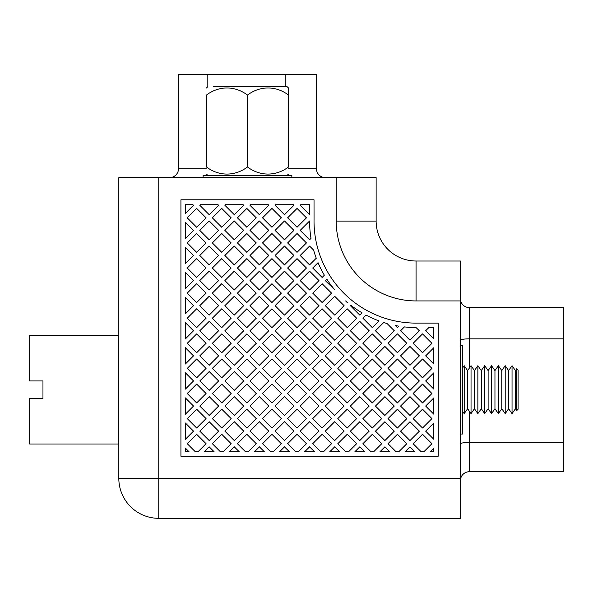 <?xml version="1.0" encoding="UTF-8"?>
<svg xmlns="http://www.w3.org/2000/svg" width="593" height="593" viewBox="0 0 593 593"><rect width="100%" height="100%" fill="white"/><g stroke="black" fill="none" stroke-linecap="round" stroke-linejoin="round"><path stroke-width="0.89" d="M462.644 411.394L464.2 413.618L464.2 365.711L462.644 367.934M118.378 389.668L118.378 335.319L29.65 335.319L29.65 380.951L42.963 380.951L42.963 398.377L29.65 398.377L29.65 444.009L118.378 444.009L118.378 389.668M464.2 413.618L467.618 408.74L467.618 370.588L464.2 365.711M467.618 408.74L471.035 413.618L471.035 365.711L467.618 370.588M471.035 413.618L474.452 408.74L474.452 370.588L471.035 365.711M474.452 408.74L477.869 413.618L477.869 365.711L474.452 370.588M477.869 413.618L481.286 408.74L481.286 370.588L477.869 365.711M481.286 408.74L484.703 413.618L484.703 365.711L481.286 370.588M484.703 413.618L488.121 408.74L488.121 370.588L484.703 365.711M488.121 408.74L491.538 413.618L491.538 365.711L488.121 370.588M491.538 413.618L494.955 408.74L494.955 370.588L491.538 365.711M494.955 408.74L498.372 413.618L498.372 365.711L494.955 370.588M498.372 413.618L501.789 408.74L501.789 370.588L498.372 365.711M501.789 408.74L505.206 413.618L505.206 365.711L501.789 370.588M505.206 413.618L508.624 408.74L508.624 370.588L505.206 365.711M508.624 408.74L512.041 413.618L512.041 365.711L508.624 370.588M512.041 413.618L515.458 408.74L515.458 370.588L512.041 365.711M515.458 408.74L516.733 410.556L516.733 368.772L515.458 370.588M516.733 368.772L518.097 370.143L518.097 409.185L516.733 410.556M118.822 478.395A39.931 39.931 0 0 0 158.754 518.319L158.754 478.395L118.822 478.395L118.822 177.603L158.754 177.603L158.754 478.395L460.427 478.395L460.427 518.319L158.754 518.319A39.931 39.931 0 0 1 118.822 478.395L118.822 421.831L118.378 421.831M118.822 424.492L118.822 421.831M118.822 354.836L118.822 339.537M118.822 177.603L118.822 197.565M158.754 177.603L376.132 177.603L376.132 221.078A39.931 39.931 0 0 0 416.064 261.009L460.427 261.009L460.427 300.933L416.064 300.933L416.064 261.009M460.427 478.395L460.427 300.933M180.932 456.21L180.932 199.789L314.023 199.789L314.045 219.151A102.04 102.04 0 0 0 417.991 323.096L438.242 323.118L438.242 456.21L180.932 456.21M234.302 346.453L224.888 355.867L234.302 365.273L243.708 355.867L234.302 346.453M231.159 368.409L221.752 359.002L212.338 368.409L221.752 377.823L231.159 368.409M322.132 333.903L312.726 343.317L322.132 352.724L331.546 343.317L322.132 333.903M344.096 330.768L334.682 321.354L325.275 330.768L334.682 340.174L344.096 330.768M337.817 318.219L347.231 327.632L356.645 318.219L347.231 308.805L337.817 318.219M297.041 377.823L306.448 368.409L297.041 359.002L287.627 368.409L297.041 377.823M275.078 380.958L284.492 390.372L293.906 380.958L284.492 371.552L275.078 380.958M334.682 346.453L325.275 355.867L334.682 365.273L344.096 355.867L334.682 346.453M359.781 340.174L369.194 330.768L359.781 321.354L350.367 330.768L359.781 340.174M362.916 368.409L372.33 377.823L381.736 368.409L372.33 359.002L362.916 368.409M406.835 343.317L397.421 333.903L388.015 343.317L397.421 352.724L406.835 343.317M322.132 428.013L331.546 418.606L322.132 409.192L312.726 418.606L322.132 428.013M384.879 390.372L394.286 380.958L384.879 371.552L375.465 380.958L384.879 390.372M350.367 406.057L359.781 415.463L369.194 406.057L359.781 396.643L350.367 406.057M413.106 418.606L422.52 428.013L431.934 418.606L422.52 409.192L413.106 418.606M297.041 409.192L287.627 418.606L297.041 428.013L306.448 418.606L297.041 409.192M322.132 384.094L312.726 393.507L322.132 402.921L331.546 393.507L322.132 384.094M344.096 380.958L334.682 371.552L325.275 380.958L334.682 390.372L344.096 380.958M209.203 440.562L218.617 431.148L209.203 421.742L199.789 431.148L209.203 440.562M243.708 406.057L234.302 396.643L224.888 406.057L234.302 415.463L243.708 406.057M249.987 380.958L259.393 390.372L268.807 380.958L259.393 371.552L249.987 380.958M293.906 355.867L284.492 346.453L275.078 355.867L284.492 365.273L293.906 355.867M287.627 343.317L297.041 352.724L306.448 343.317L297.041 333.903L287.627 343.317M231.159 393.507L221.752 384.094L212.338 393.507L221.752 402.921L231.159 393.507M237.437 368.409L246.844 377.823L256.258 368.409L246.844 359.002L237.437 368.409M300.177 305.669L309.59 315.083L318.997 305.669L309.59 296.263L300.177 305.669M218.617 355.867L209.203 346.453L199.789 355.867L209.203 365.273L218.617 355.867M212.338 343.317L221.752 352.724L231.159 343.317L221.752 333.903L212.338 343.317M284.492 289.984L293.906 280.578L284.492 271.164L275.078 280.578L284.492 289.984M196.654 352.724L206.067 343.317L196.654 333.903L187.247 343.317L196.654 352.724M284.492 264.893L293.906 255.479L284.492 246.065L275.078 255.479L284.492 264.893M271.942 252.344L281.356 242.93L271.942 233.516L262.529 242.93L271.942 252.344M243.708 280.578L234.302 271.164L224.888 280.578L234.302 289.984L243.708 280.578M209.203 289.984L218.617 280.578L209.203 271.164L199.789 280.578L209.203 289.984M243.708 255.479L234.302 246.065L224.888 255.479L234.302 264.893L243.708 255.479M218.617 255.479L209.203 246.065L199.789 255.479L209.203 264.893L218.617 255.479M389.816 451.777L384.879 446.84L379.943 451.777L389.816 451.777M404.411 326.913L400.564 330.768L409.971 340.174L419.384 330.768L416.064 327.551A106.473 106.473 0 0 1 404.411 326.913M312.726 443.697L320.798 451.777L323.474 451.777L331.546 443.697L322.132 434.291L312.726 443.697M237.437 443.697L245.509 451.777L248.185 451.777L256.258 443.697L246.844 434.291L237.437 443.697M214.14 451.777L209.203 446.84L204.266 451.777L214.14 451.777M185.372 439.302L193.518 431.148L185.372 423.002L185.372 439.302M309.59 220.974L309.59 221.078A106.473 106.473 0 0 0 311.006 238.379L309.59 239.794L300.177 230.38L309.59 220.974M185.372 364.013L185.372 347.713L193.518 355.867L185.372 364.013M185.372 338.914L193.518 330.768L185.372 322.614L185.372 338.914M193.518 305.669L185.372 297.523L185.372 313.823L193.518 305.669M225.948 204.222L242.648 204.222L243.708 205.289L234.302 214.696L224.888 205.289L225.948 204.222M185.372 213.436L193.518 205.289L192.458 204.222L185.372 204.222L185.372 213.436M262.529 318.219L271.942 327.632L281.356 318.219L271.942 308.805L262.529 318.219M259.393 340.174L268.807 330.768L259.393 321.354L249.987 330.768L259.393 340.174M199.789 380.958L209.203 390.372L218.617 380.958L209.203 371.552L199.789 380.958M271.942 402.921L281.356 393.507L271.942 384.094L262.529 393.507L271.942 402.921M256.258 418.606L246.844 409.192L237.437 418.606L246.844 428.013L256.258 418.606M243.708 431.148L234.302 421.742L224.888 431.148L234.302 440.562L243.708 431.148M347.231 333.903L337.817 343.317L347.231 352.724L356.645 343.317L347.231 333.903M293.906 406.057L284.492 396.643L275.078 406.057L284.492 415.463L293.906 406.057M394.286 355.867L384.879 346.453L375.465 355.867L384.879 365.273L394.286 355.867M400.564 355.867L409.971 365.273L419.384 355.867L409.971 346.453L400.564 355.867M394.286 406.057L384.879 396.643L375.465 406.057L384.879 415.463L394.286 406.057M406.835 393.507L397.421 384.094L388.015 393.507L397.421 402.921L406.835 393.507M413.106 368.409L422.52 377.823L431.934 368.409L422.52 359.002L413.106 368.409M384.879 440.562L394.286 431.148L384.879 421.742L375.465 431.148L384.879 440.562M275.078 431.148L284.492 440.562L293.906 431.148L284.492 421.742L275.078 431.148M359.781 346.453L350.367 355.867L359.781 365.273L369.194 355.867L359.781 346.453M334.682 315.083L344.096 305.669L334.682 296.263L325.275 305.669L334.682 315.083M199.789 406.057L209.203 415.463L218.617 406.057L209.203 396.643L199.789 406.057M306.448 268.029L297.041 258.615L287.627 268.029L297.041 277.435L306.448 268.029M199.789 330.768L209.203 340.174L218.617 330.768L209.203 321.354L199.789 330.768M209.203 296.263L199.789 305.669L209.203 315.083L218.617 305.669L209.203 296.263M196.654 277.435L206.067 268.029L196.654 258.615L187.247 268.029L196.654 277.435M221.752 233.516L212.338 242.93L221.752 252.344L231.159 242.93L221.752 233.516M209.203 239.794L218.617 230.38L209.203 220.974L199.789 230.38L209.203 239.794M196.654 208.425L187.247 217.831L196.654 227.245L206.067 217.831L196.654 208.425M309.59 204.222L309.59 214.696L300.177 205.289L301.237 204.222L309.59 204.222M433.809 448.1L433.809 451.777L430.133 451.777L433.809 448.1M366.059 315.083A106.473 106.473 0 0 0 379.046 320.909L372.33 327.632L362.916 318.219L366.059 315.083M339.619 451.777L329.745 451.777L334.682 446.84L339.619 451.777M309.59 446.84L304.654 451.777L314.527 451.777L309.59 446.84M259.393 446.84L254.456 451.777L264.33 451.777L259.393 446.84M185.372 414.203L185.372 397.903L193.518 406.057L185.372 414.203M309.59 264.893L316.269 258.207A106.473 106.473 0 0 1 313.615 250.098L309.59 246.065L300.177 255.479L309.59 264.893M284.492 214.696L293.906 205.289L292.838 204.222L276.145 204.222L275.078 205.289L284.492 214.696M287.627 293.12L297.041 302.534L306.448 293.12L297.041 283.713L287.627 293.12M309.59 271.164L300.177 280.578L309.59 289.984L318.997 280.578L309.59 271.164M187.247 393.507L196.654 402.921L206.067 393.507L196.654 384.094L187.247 393.507M297.041 384.094L287.627 393.507L297.041 402.921L306.448 393.507L297.041 384.094M259.393 440.562L268.807 431.148L259.393 421.742L249.987 431.148L259.393 440.562M318.997 431.148L309.59 421.742L300.177 431.148L309.59 440.562L318.997 431.148M325.275 431.148L334.682 440.562L344.096 431.148L334.682 421.742L325.275 431.148M422.52 402.921L431.934 393.507L422.52 384.094L413.106 393.507L422.52 402.921M300.177 330.768L309.59 340.174L318.997 330.768L309.59 321.354L300.177 330.768M196.654 377.823L206.067 368.409L196.654 359.002L187.247 368.409L196.654 377.823M243.708 330.768L234.302 321.354L224.888 330.768L234.302 340.174L243.708 330.768M243.708 305.669L234.302 296.263L224.888 305.669L234.302 315.083L243.708 305.669M281.356 268.029L271.942 258.615L262.529 268.029L271.942 277.435L281.356 268.029M249.987 280.578L259.393 289.984L268.807 280.578L259.393 271.164L249.987 280.578M196.654 283.713L187.247 293.12L196.654 302.534L206.067 293.12L196.654 283.713M237.437 217.831L246.844 227.245L256.258 217.831L246.844 208.425L237.437 217.831M243.708 230.38L234.302 220.974L224.888 230.38L234.302 239.794L243.708 230.38M326.773 279.081L325.275 280.578L334.793 289.873A106.473 106.473 0 0 1 326.773 279.081M322.132 277.435L324.371 275.204A106.473 106.473 0 0 1 318.056 262.692L312.726 268.029L322.132 277.435M397.421 434.291L388.015 443.697L396.087 451.777L398.763 451.777L406.835 443.697L397.421 434.291M273.277 451.777L281.356 443.697L271.942 434.291L262.529 443.697L270.608 451.777L273.277 451.777M223.087 451.777L220.411 451.777L212.338 443.697L221.752 434.291L231.159 443.697L223.087 451.777M249.987 205.289L259.393 214.696L268.807 205.289L267.747 204.222L251.047 204.222L249.987 205.289M318.997 355.867L309.59 346.453L300.177 355.867L309.59 365.273L318.997 355.867M347.231 384.094L337.817 393.507L347.231 402.921L356.645 393.507L347.231 384.094M344.096 406.057L334.682 396.643L325.275 406.057L334.682 415.463L344.096 406.057M388.015 368.409L397.421 377.823L406.835 368.409L397.421 359.002L388.015 368.409M422.52 352.724L431.934 343.317L422.52 333.903L413.106 343.317L422.52 352.724M259.393 365.273L268.807 355.867L259.393 346.453L249.987 355.867L259.393 365.273M249.987 305.669L259.393 315.083L268.807 305.669L259.393 296.263L249.987 305.669M297.041 227.245L306.448 217.831L297.041 208.425L287.627 217.831L297.041 227.245M212.338 293.12L221.752 302.534L231.159 293.12L221.752 283.713L212.338 293.12M256.258 268.029L246.844 258.615L237.437 268.029L246.844 277.435L256.258 268.029M231.159 268.029L221.752 258.615L212.338 268.029L221.752 277.435L231.159 268.029M414.907 451.777L405.034 451.777L409.971 446.84L414.907 451.777M383.708 322.518L375.465 330.768L384.879 340.174L394.286 330.768L387.044 323.526A106.473 106.473 0 0 1 383.708 322.518M187.247 443.697L195.319 451.777L197.988 451.777L206.067 443.697L196.654 434.291L187.247 443.697M193.518 380.958L185.372 372.812L185.372 389.112L193.518 380.958M193.518 230.38L185.372 222.234L185.372 238.534L193.518 230.38M309.59 390.372L318.997 380.958L309.59 371.552L300.177 380.958L309.59 390.372M271.942 428.013L281.356 418.606L271.942 409.192L262.529 418.606L271.942 428.013M362.916 393.507L372.33 402.921L381.736 393.507L372.33 384.094L362.916 393.507M372.33 428.013L381.736 418.606L372.33 409.192L362.916 418.606L372.33 428.013M300.177 406.057L309.59 415.463L318.997 406.057L309.59 396.643L300.177 406.057M196.654 428.013L206.067 418.606L196.654 409.192L187.247 418.606L196.654 428.013M234.302 390.372L243.708 380.958L234.302 371.552L224.888 380.958L234.302 390.372M297.041 327.632L306.448 318.219L297.041 308.805L287.627 318.219L297.041 327.632M275.078 230.38L284.492 239.794L293.906 230.38L284.492 220.974L275.078 230.38M350.819 305.225A106.473 106.473 0 0 0 362.034 312.83L359.781 315.083L350.367 305.669L350.819 305.225M347.231 434.291L337.817 443.697L345.897 451.777L348.565 451.777L356.645 443.697L347.231 434.291M433.809 327.551L433.809 338.914L425.655 330.768L428.872 327.551L433.809 327.551M193.518 255.479L185.372 247.333L185.372 263.626L193.518 255.479M406.835 418.606L397.421 409.192L388.015 418.606L397.421 428.013L406.835 418.606M347.231 377.823L356.645 368.409L347.231 359.002L337.817 368.409L347.231 377.823M256.258 393.507L246.844 384.094L237.437 393.507L246.844 402.921L256.258 393.507M312.726 318.219L322.132 327.632L331.546 318.219L322.132 308.805L312.726 318.219M221.752 327.632L231.159 318.219L221.752 308.805L212.338 318.219L221.752 327.632M249.987 255.479L259.393 264.893L268.807 255.479L259.393 246.065L249.987 255.479M259.393 239.794L268.807 230.38L259.393 220.974L249.987 230.38L259.393 239.794M187.247 242.93L196.654 252.344L206.067 242.93L196.654 233.516L187.247 242.93M423.854 451.777L421.186 451.777L413.106 443.697L422.52 434.291L431.934 443.697L423.854 451.777M289.428 451.777L279.555 451.777L284.492 446.84L289.428 451.777M298.375 451.777L295.699 451.777L287.627 443.697L297.041 434.291L306.448 443.697L298.375 451.777M395.309 325.513A106.473 106.473 0 0 0 398.896 326.157L397.421 327.632L395.309 325.513M239.238 451.777L234.302 446.84L229.365 451.777L239.238 451.777M200.857 204.222L217.549 204.222L218.617 205.289L209.203 214.696L199.789 205.289L200.857 204.222M293.906 305.669L284.492 296.263L275.078 305.669L284.492 315.083L293.906 305.669M249.987 406.057L259.393 415.463L268.807 406.057L259.393 396.643L249.987 406.057M350.367 380.958L359.781 390.372L369.194 380.958L359.781 371.552L350.367 380.958M347.231 409.192L337.817 418.606L347.231 428.013L356.645 418.606L347.231 409.192M262.529 368.409L271.942 377.823L281.356 368.409L271.942 359.002L262.529 368.409M284.492 321.354L275.078 330.768L284.492 340.174L293.906 330.768L284.492 321.354M196.654 308.805L187.247 318.219L196.654 327.632L206.067 318.219L196.654 308.805M425.655 431.148L433.809 439.302L433.809 423.002L425.655 431.148M425.655 380.958L433.809 389.112L433.809 372.812L425.655 380.958M381.736 443.697L372.33 434.291L362.916 443.697L370.988 451.777L373.664 451.777L381.736 443.697M185.372 288.724L185.372 272.424L193.518 280.578L185.372 288.724M369.194 431.148L359.781 421.742L350.367 431.148L359.781 440.562L369.194 431.148M419.384 406.057L409.971 396.643L400.564 406.057L409.971 415.463L419.384 406.057M409.971 440.562L419.384 431.148L409.971 421.742L400.564 431.148L409.971 440.562M362.916 343.317L372.33 352.724L381.736 343.317L372.33 333.903L362.916 343.317M246.844 327.632L256.258 318.219L246.844 308.805L237.437 318.219L246.844 327.632M271.942 302.534L281.356 293.12L271.942 283.713L262.529 293.12L271.942 302.534M237.437 293.12L246.844 302.534L256.258 293.12L246.844 283.713L237.437 293.12M271.942 208.425L262.529 217.831L271.942 227.245L281.356 217.831L271.942 208.425M221.752 227.245L231.159 217.831L221.752 208.425L212.338 217.831L221.752 227.245M425.655 406.057L433.809 414.203L433.809 397.903L425.655 406.057M347.231 302.534L347.35 302.415A106.473 106.473 0 0 1 345.615 300.918L347.231 302.534M246.844 352.724L256.258 343.317L246.844 333.903L237.437 343.317L246.844 352.724M419.384 380.958L409.971 371.552L400.564 380.958L409.971 390.372L419.384 380.958M425.655 355.867L433.809 364.013L433.809 347.713L425.655 355.867M185.372 451.777L185.372 448.1L189.041 451.777L185.372 451.777M312.726 368.409L322.132 377.823L331.546 368.409L322.132 359.002L312.726 368.409M281.356 343.317L271.942 333.903L262.529 343.317L271.942 352.724L281.356 343.317M231.159 418.606L221.752 409.192L212.338 418.606L221.752 428.013L231.159 418.606M322.132 302.534L331.546 293.12L322.132 283.713L312.726 293.12L322.132 302.534M306.448 242.93L297.041 233.516L287.627 242.93L297.041 252.344L306.448 242.93M237.437 242.93L246.844 252.344L256.258 242.93L246.844 233.516L237.437 242.93M359.781 446.84L354.844 451.777L364.717 451.777L359.781 446.84M288.517 87.979L288.517 95.088L288.517 87.979A59.47 59.47 0 0 0 287.086 86.66L213.184 86.66M206.438 95.088L206.438 166.959A43.044 37.277 -90 0 0 247.481 166.959A43.044 37.277 90 0 0 288.517 166.959L288.517 95.088A43.044 37.277 90 0 0 247.481 95.088A43.044 37.277 -90 0 0 206.438 95.088M247.481 95.088L247.481 166.959M563.35 338.833L469.3 338.833L469.3 307.589A8.873 8.873 0 0 1 460.427 298.716A8.873 8.873 0 0 0 469.3 307.589L563.35 307.589L563.35 471.739L469.3 471.739A8.873 8.873 0 0 0 460.427 480.612M460.427 345.296L462.644 345.296L462.644 434.032L460.427 434.032M291.845 177.603L291.845 175.387L203.117 175.387L203.117 177.603M169.62 177.603A8.873 8.873 0 0 0 178.493 168.731L206.438 168.731M325.335 177.603A8.873 8.873 0 0 1 316.462 168.731L316.462 74.681L285.226 74.681L285.226 86.66M178.493 74.681L178.493 168.731L178.493 74.681L285.226 74.681M376.132 221.078L336.209 221.078A79.855 79.855 0 0 0 416.064 300.933M336.209 221.078L336.209 177.603M469.3 411.134L469.3 471.739M563.35 442.408L469.3 442.408A8.873 1.542 0 0 0 460.427 443.949M460.427 340.375A8.873 1.542 0 0 1 469.3 338.833L469.3 368.194M207.298 175.387A8.873 1.542 90 0 0 207.38 174.942M288.517 168.731L316.462 168.731M207.817 74.681L207.817 86.704M118.822 357.497L118.378 357.497M207.876 86.66A59.47 59.47 0 0 0 206.438 87.979M206.438 174.068A59.47 59.47 0 0 0 207.876 175.387M287.086 175.387A59.47 59.47 0 0 0 288.517 174.068"/></g></svg>
